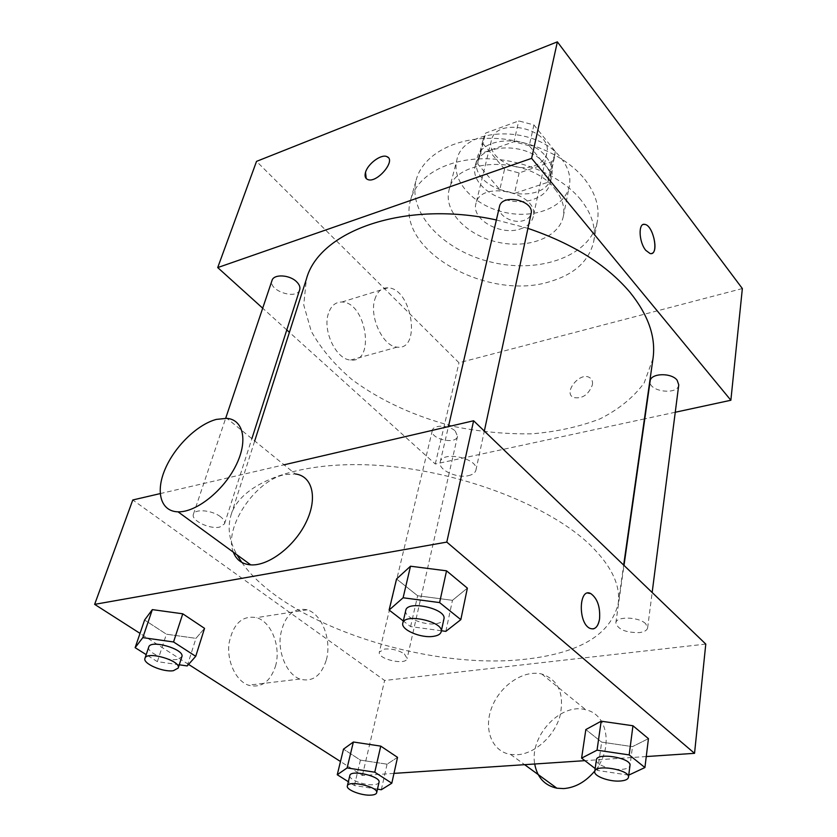 <?xml version="1.0" encoding="UTF-8"?>
<svg xmlns="http://www.w3.org/2000/svg" width="837" height="837" viewBox="0 0 837 837"><rect width="100%" height="100%" fill="white"/><g stroke="black" fill="none" stroke-linecap="round" stroke-linejoin="round"><path stroke-width="0.63" stroke-dasharray="4.18 3.14" d="M520.321 228.961C527.498 226.565 531.798 222.516 533.221 216.814C540.001 193.012 480.176 179.306 475.918 203.684C471.116 219.388 500.777 236.013 520.321 228.961M534.132 165.862C541.12 163.33 545.337 159.145 546.781 153.307C553.613 128.982 495.786 115.736 491.34 140.616C486.475 156.676 515.079 173.28 534.132 165.862M504.575 169.126L482.844 143.472L483.367 138.429L485.638 133.093L518.773 120.915L533.912 124.933L555.297 151.507L554.921 154.814L551.897 161.698L519.107 172.956L504.575 169.126L499.794 189.57L477.739 163.989L482.844 143.472M533.912 124.933L529.256 145.743L550.955 172.255L555.297 151.507M551.897 161.698L547.555 182.382L514.483 193.431L519.107 172.956M547.555 182.382L550.589 175.54L550.955 172.255M529.256 145.743L513.949 141.694L518.773 120.915M477.739 163.989L478.251 158.967L480.522 153.684L513.949 141.694M499.794 189.57L514.483 193.431M546.289 157.011C551.175 163.194 553.016 169.451 551.792 175.76C546.163 209.71 467.36 191.663 477.059 158.643C480.794 136.033 529.727 134.516 546.289 157.011M544.782 164.052C528.137 141.579 479.036 143.033 475.332 165.59C468.814 186.871 507.473 208.999 533.179 199.405C542.7 196.109 548.423 190.564 550.338 182.769C551.552 176.471 549.7 170.235 544.782 164.052M480.522 153.684L485.638 133.093M561.229 158.402C568.354 167.536 571.064 176.712 569.359 185.929C565.163 207.43 534.069 219.304 504.104 212.263C474.066 205.567 451.248 181.336 456.824 160.149C462.463 126.492 536.569 124.441 561.229 158.402M554.931 189.068C562.213 198.16 565.006 207.262 563.322 216.385C559.168 237.656 527.697 249.227 497.283 242.081C466.784 235.281 443.484 211.165 449.009 190.208C454.501 156.875 529.727 155.253 554.931 189.068M584.718 179.233C595.557 193.211 599.794 207.126 597.409 220.968C591.1 255.557 540.65 273.751 492.616 262.441C444.447 251.717 406.949 213.383 416.313 179.495C422.664 156.174 451.844 138.68 488.85 138.314C525.814 137.906 565.592 155.127 584.718 179.233M580.794 199.781C561.397 175.749 521.148 158.475 483.817 158.748C446.445 158.957 417.067 176.251 410.768 199.394C394.802 250.033 488.117 301.927 550.526 281.42C574.873 274.065 589.279 260.694 593.747 241.307C596.101 227.559 591.79 213.728 580.794 199.781M742.356 288.556L458.99 362.766L256.53 161.374M455.276 431.076L457.525 436.307C456.134 445.054 429.726 438.912 432.342 430.448C433.189 424.516 449.27 424.924 455.276 431.076M678.765 384.863C678.012 395.587 647.984 391.601 650.14 381.097M499.469 206.666C496.906 215.276 513.186 224.347 523.952 220.434C527.917 219.085 530.292 216.846 531.077 213.697M644.438 418.898L435.282 464.012L289.403 332.299M286.788 329.935L262.692 308.183M675.26 412.254L644.793 418.824M299.698 289.707C296.989 300.316 267.934 290.659 272.015 280.468M653.006 358.539L644.176 382.917C633.483 397.418 618.763 409.398 600.024 418.877C579.539 426.744 556.908 431.714 532.144 433.807C506.709 434.236 480.993 431.871 454.993 426.713C416.428 417.119 380.699 400.902 352.074 379.632C334.476 364.65 320.864 348.516 311.249 331.232L303.737 304.95L306.384 279.15M496.383 219.964L527.917 228.365M592.408 384.811C592.899 381.39 591.905 378.952 589.436 377.497C579.79 371.607 562.862 392.689 573.408 397.502C582.175 399.123 588.505 394.886 592.408 384.811C588.505 394.886 582.165 399.113 573.408 397.502C562.851 392.679 579.779 371.597 589.436 377.497C591.905 378.941 592.889 381.379 592.408 384.811M435.282 464.012L458.99 362.766M328.366 313.634C322.36 330.908 336.369 359.732 350.661 360.036C375.771 363.394 366.313 301.99 341.873 302.021C335.48 301.958 330.981 305.829 328.366 313.634M374.788 299.489C377.267 291.558 381.651 287.666 387.918 287.823C411.888 288.106 421.806 350.849 397.146 347.135C383.126 346.654 369.075 317.045 374.788 299.489M643.371 224.462C637.909 225.456 639.541 243.033 645.808 250.368L650.087 253.538L651.604 253.496M366.198 178.522L367.663 179.484C375.708 183.502 394.677 163.33 388.263 157.586M241.778 562.38C285.082 624.81 428.9 671.368 527.572 658.96C580.48 652.619 610.686 634.205 618.187 603.697C620.792 585.481 611.439 565.906 590.106 544.95C549.323 505.517 460.936 471.189 380.385 465.529C299.709 459.733 240.878 482.196 231.043 515.027C227.225 527.77 229.212 541.037 237.017 554.847M404.376 653.927L407.127 658.489C406.123 665.771 377.037 659.033 379.36 652.044L384.717 649.031C391.998 648.549 398.548 650.182 404.376 653.927M468.312 475.688C472.675 474.725 475.217 472.874 475.929 470.132C479.402 458.592 441.936 450.212 440.178 462.118C437.814 469.62 456.5 478.555 468.312 475.688M645.641 623.701C638.819 616.681 615.969 616.137 615.833 622.906C617.957 629.518 625.846 632.741 639.489 632.594C644.406 631.904 647.116 630.313 647.629 627.823L645.641 623.701M220.434 516.691C212.19 510.151 194.676 508.593 193.41 514.242C190.69 520.321 209.805 529.57 219.723 527.08L224.525 523.836C225.122 521.639 223.751 519.254 220.434 516.691M705.779 644.082L384.612 680.471L132.79 499.971M160.16 493.61L284.078 464.807M204.542 628.357L195.963 638.349L166.417 634.195L144.592 620.018L166.417 634.195L195.963 638.349L204.542 628.357M648.445 738.642L632.469 746.635L601.636 742.126L585.837 729.561L601.636 742.126L632.469 746.635L648.445 738.642M393.976 773.388L362.369 775.491L340.481 761.503M188.566 664.4L140.02 633.368M646.258 756.554L584.885 760.655M467.37 588.139L452.461 600.328L417.653 595.756L396.55 578.974L417.653 595.756L452.461 600.328L467.37 588.139M397.533 757.349L387.081 764.191L360.412 760.111L343.505 749.136L360.412 760.111L387.081 764.191L397.533 757.349M362.369 775.491L384.612 680.471M275.457 666.304C281.284 647.106 271.481 621.713 256.509 617.643C242.291 615.185 233.136 623.701 229.045 643.193C226.649 661.104 235.762 680.763 248.348 685.189C261.071 688.38 270.11 682.092 275.457 666.304M233.356 552.179C223.165 528.084 255.557 480.019 284.894 474.6L295.367 473.972L226.858 418.343M517.465 754.723C535.094 753.593 554.272 736.257 559.963 716.19C564.651 693.904 558.572 679.843 541.727 673.994C523.826 669.59 500.536 685.137 492.01 706.867C483.179 728.525 491.57 751.5 510.601 754.44L517.465 754.723M594.825 770.94C613.688 748.445 607.882 714.275 585.848 709.818C561.052 702.274 529.35 735.828 534.717 763.993M326.367 659.828C331.912 640.169 321.994 614.086 307.189 609.807C293.149 607.202 284.203 615.886 280.353 635.858C278.156 654.22 287.353 674.455 299.824 679.058C312.41 682.396 321.251 675.982 326.367 659.828M592.962 628.932L589.855 628.325C579.581 624.057 577.865 593.433 587.773 593.088M377.487 789.134L354.407 785.524L348.359 781.727M349.835 775.533C348.38 779.414 364.179 785.524 373.448 784.719C376.776 784.478 378.638 783.673 379.035 782.292M381.316 789.741L387.081 764.191M354.407 785.524L360.412 760.111M179.275 664.798L157.346 661.638L146.203 654.628M148.756 647.032C146.276 652.305 166.783 661.251 177.015 659.441L181.849 656.763M187.206 665.938L195.963 638.349M157.346 661.638L166.417 634.195M628.744 775.125L597.649 770.469L595.17 768.554M596.383 759.944C595.253 764.495 610.717 770.291 621.525 769.402C626.672 769.015 629.487 767.728 629.968 765.562M628.817 775.146L632.469 746.635M597.649 770.469L601.636 742.126M441.392 630.753L410.601 626.589L403.308 620.981M405.767 610.424C403.56 617.036 423.668 625.762 436.067 623.67C440.649 622.979 443.265 621.42 443.913 619.003M445.849 631.36L452.461 600.328M410.601 626.589L417.653 595.756M491.34 140.616L475.918 203.684M546.781 153.307L533.221 216.814M550.338 182.769L551.792 175.76M475.332 165.59L477.059 158.643M478.251 158.967L483.367 138.429M550.589 175.54L554.921 154.814M563.322 216.385L569.359 185.929M449.009 190.208L456.824 160.149M593.747 241.307L597.409 220.968M410.768 199.394L416.313 179.495M350.661 360.036L397.146 347.135M341.873 302.021L387.918 287.823M618.187 603.697L623.67 565.09M231.043 515.027L254.699 440.953M432.342 430.448L379.36 652.044M457.525 436.307L407.127 658.489M475.929 470.132L484.33 431.065M440.178 462.118L448.423 426.619M647.629 627.823L652.159 592.491M615.833 622.906L623.994 565.404M224.525 523.836L251.874 438.661M193.41 514.242L225.687 418.259M510.601 754.44L524.632 764.673M541.727 673.994L585.848 709.818M307.189 609.807L256.509 617.643M299.824 679.058L248.348 685.189"/><path stroke-width="1.26" d="M262.692 308.183L217.714 267.578L256.53 161.374L557.369 41.85L742.356 288.556L730.868 400.253L675.26 412.254M645.808 250.368C638.746 242.123 638.066 222.422 644.835 224.4C653.791 225.435 659.347 256.059 650.098 253.538L645.808 250.368M217.714 267.578L531.621 158.35L557.369 41.85M531.621 158.35L730.868 400.253M623.994 565.404L650.14 381.097C650.537 373.166 671.19 372.392 677.112 380.165L678.765 384.863L652.159 592.491M484.33 431.065L531.077 213.697C534.791 200.482 501.729 193.127 499.469 206.666L448.423 426.619M289.403 332.299L286.788 329.935M225.687 418.259L272.015 280.468C273.668 273.877 289.55 274.641 296.539 281.703C299.374 284.465 300.42 287.133 299.698 289.707L251.874 438.661M527.917 228.365C572.77 243.609 606.804 264.931 630.02 292.343C648.372 315.12 656.03 337.185 653.006 358.539L623.67 565.09M254.699 440.953L306.384 279.15C318.991 230.907 404.491 199.834 496.383 219.964M388.263 157.586L386.872 156.624C381.316 153.809 367.809 163.77 365.528 172.307C367.799 163.77 381.306 153.799 386.861 156.624C396.801 159.972 376.765 183.847 367.652 179.484C365.194 178.365 364.493 175.969 365.528 172.296L366.198 178.522M651.604 253.496C659.075 252.104 652.818 225.205 644.835 224.4L643.371 224.462M237.017 554.847L241.778 562.38M284.078 464.807L473.616 420.76L705.779 644.082L694.543 753.331L646.258 756.554M140.02 633.368L94.644 604.356L132.79 499.971L160.16 493.61M94.644 604.356L446.791 542.104L473.616 420.76M446.791 542.104L694.543 753.331M587.773 593.088L590.817 593.611C597.451 598.497 600.359 606.982 599.543 619.087C598.005 627.049 594.772 630.135 589.855 628.325C577.739 623.021 578.901 586.883 590.828 593.611C597.461 598.497 600.37 606.982 599.554 619.077C598.539 624.967 596.352 628.252 592.962 628.932M146.203 654.628L135.134 647.671L144.592 620.018L152.334 609.618L182.759 613.803L204.542 628.357L182.759 613.803L152.334 609.618L142.813 637.627L173.552 641.979L195.722 656.323L187.206 665.938L179.275 664.798M595.17 768.554L581.61 758.134L585.837 729.561L601.165 721.191L632.95 725.763L648.445 738.642L632.95 725.763L601.165 721.191L597.043 750.172L629.183 754.901L644.919 767.539L628.744 775.125M340.481 761.503L188.566 664.4M584.885 760.655L393.976 773.388M403.308 620.981L389.111 610.058L396.55 578.974L410.507 566.22L446.539 570.824L467.37 588.139L446.539 570.824L410.507 566.22L403.11 597.775L439.603 602.588L460.831 619.642L445.849 631.36L441.392 630.753M348.359 781.727L337.248 774.738L343.505 749.136L353.371 742L380.751 746.123L397.533 757.349L380.751 746.123L353.371 742L347.125 767.927L374.767 772.195L391.8 783.212L381.316 789.741L377.487 789.134M295.367 473.972C312.368 475.991 317.945 497.743 306.269 521.922C294.823 546.111 268.708 566.178 250.744 564.87C242.144 564.18 236.348 559.953 233.356 552.179M534.717 763.993C537.166 777.385 544.552 785.451 556.898 788.213L563.667 788.59C575.427 787.638 585.816 781.748 594.825 770.94M216.375 419.389L226.858 418.343C243.724 419.714 248.317 441.444 235.511 466.335C222.945 491.225 195.889 512.506 178.03 511.825C160.589 511.459 155.316 491.769 165.151 469.055C174.807 446.351 197.438 424.369 216.375 419.389M337.248 774.738L347.125 767.927M376.66 792.754L379.035 782.292C381.191 776.359 350.536 769.266 349.835 775.533L347.345 785.964C345.901 789.783 361.772 795.882 371.073 795.119C374.401 794.899 376.263 794.114 376.66 792.754C378.795 786.906 348.014 779.791 347.345 785.964M374.767 772.195L380.751 746.123M391.8 783.212L397.533 757.349M343.505 749.136L353.371 742M135.134 647.671L142.813 637.627M178.218 668.072L181.849 656.763C185.207 649.386 150.482 639.133 148.756 647.032L144.958 658.332C142.499 663.532 163.121 672.446 173.374 670.699L178.218 668.072C181.545 660.801 146.642 650.548 144.958 658.332M173.552 641.979L182.759 613.803M195.722 656.323L204.542 628.357M144.592 620.018L152.334 609.618M581.61 758.134L597.043 750.172M628.472 777.28L629.968 765.562C631.83 757.903 596.572 752.034 596.383 759.944L594.73 771.599C593.611 776.087 609.148 781.863 619.997 781.036C625.166 780.67 627.991 779.414 628.472 777.28C630.324 769.726 594.898 763.783 594.73 771.599M629.183 754.901L632.95 725.763M644.919 767.539L648.445 738.642M585.837 729.561L601.165 721.191M389.111 610.058L403.11 597.775M441.162 631.778L443.913 619.003C447.178 608.823 407.148 599.826 405.767 610.424L402.806 623.157C400.62 629.686 420.854 638.39 433.294 636.371C437.897 635.702 440.524 634.174 441.162 631.778C444.405 621.734 404.156 612.684 402.806 623.157M439.603 602.588L446.539 570.824M460.831 619.642L467.37 588.139M396.55 578.974L410.507 566.22M524.632 764.673L556.898 788.213M250.744 564.87L178.03 511.825"/></g></svg>
